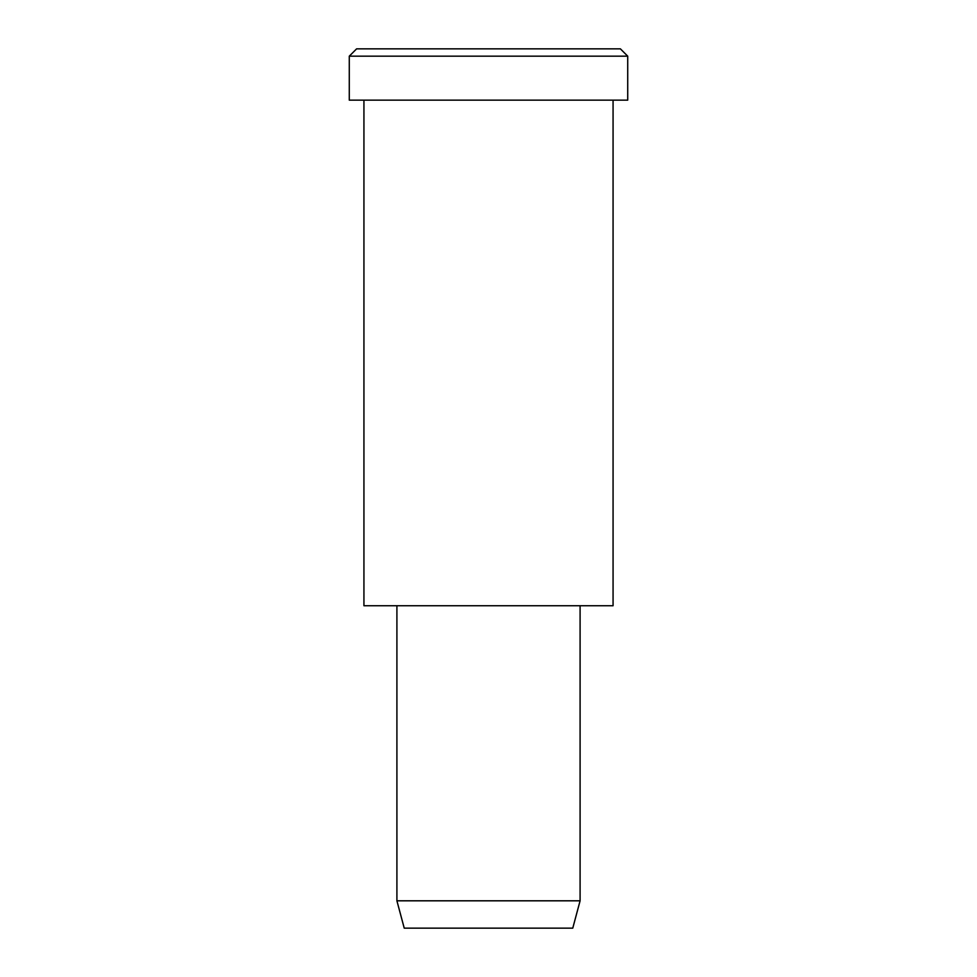 <?xml version="1.0" encoding="UTF-8"?>
<svg xmlns="http://www.w3.org/2000/svg" width="977" height="977" viewBox="0 0 977 977"><rect width="100%" height="100%" fill="white"/><g stroke="black" fill="none" stroke-linecap="round" stroke-linejoin="round"><path stroke-width="1.47" d="M627.722 100.142L349.277 100.142L627.722 100.142L627.722 56.177L620.395 48.85L356.605 48.85L620.395 48.85L627.722 56.177L349.277 56.177L627.722 56.177L349.277 56.177L627.722 56.177L627.722 100.142L418.889 100.142M580.094 900.806L572.766 928.15L404.234 928.15L572.766 928.15L580.094 900.806L396.906 900.806L580.094 900.806L396.906 900.806L580.094 900.806L580.094 605.74L580.094 900.806M572.766 928.15L446.367 928.15M613.067 605.74L363.933 605.74L613.067 605.74L613.067 100.142L613.067 605.74L426.216 605.74M422.553 48.85L620.395 48.85M356.605 48.85L349.277 56.177L349.277 100.142M404.234 928.15L396.906 900.806L396.906 605.74M363.933 100.142L363.933 605.74"/></g></svg>

